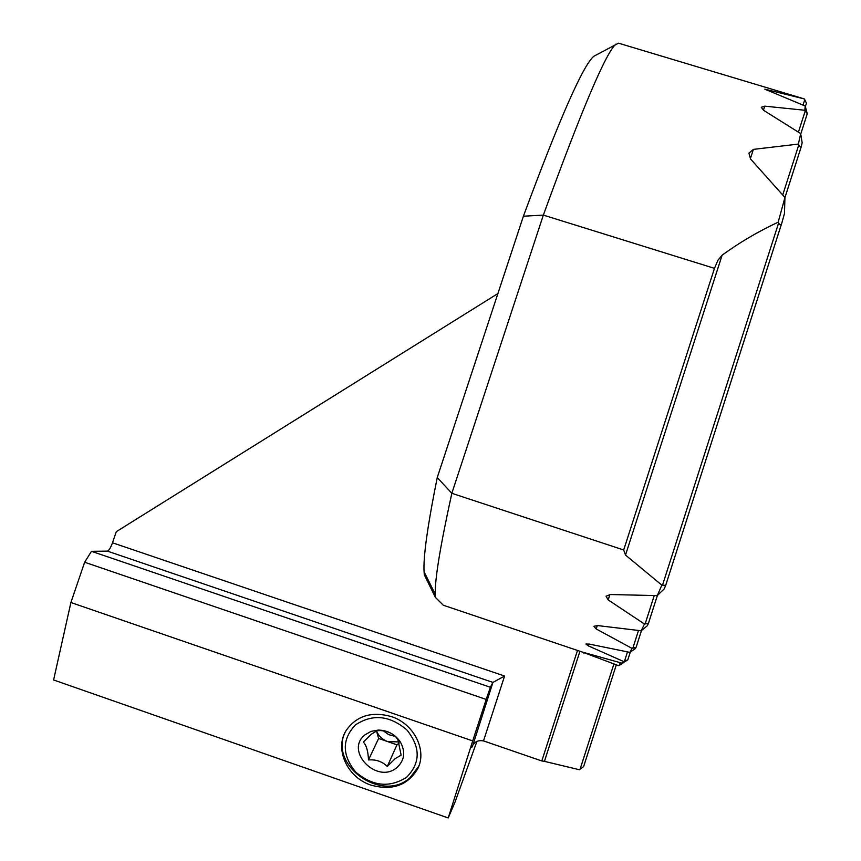 <?xml version="1.0" encoding="UTF-8"?>
<svg xmlns="http://www.w3.org/2000/svg" width="861" height="861" viewBox="0 0 861 861"><rect width="100%" height="100%" fill="white"/><g stroke="black" fill="none" stroke-linecap="round" stroke-linejoin="round"><path stroke-width="1.29" d="M622.309 663.271L623.762 661.592L588.321 645.879L585.878 644.028L589.236 644.082L629.865 652.369L632.114 648.43L596.189 628.95L593.886 626.281L597.642 625.581L641.197 630.779L644.448 624.01L608.178 599.913L606.079 596.199L610.32 594.531L657.298 595.608L661.829 585.125L625.506 555.065L623.698 549.985L451.831 493.299C440.283 546.025 434.762 579.668 435.268 594.262L435.408 597.426L443.318 605.24L582.165 652.014L622.309 663.271L627.82 659.86L623.762 661.592M617.897 665.402L582.165 652.014M593.832 56.256L618.542 43.179L804.389 98.95L764.848 89.167L805.207 106.032L804.809 110.262L764.729 106.151L761.242 107.302L763.718 110.391L800.687 133.595L798.384 144.078L753.375 149.383L748.909 153.15L750.641 159.091L784.941 197.481L778.183 222.17C758.003 231.62 739.319 242.63 722.121 255.19L717.891 260.291L714.469 268.352L543.345 215.11L451.831 493.299L437.248 477.543L523.402 216.208C559.596 118.538 583.069 65.221 593.832 56.256L595.941 55.093M615.873 44.115C605.853 52.79 581.67 109.788 543.345 215.11L523.402 216.208M804.389 98.95L806.456 103.223L805.401 106.495L806.456 103.223M629.865 652.369L635.353 648.602L636.118 647.268L632.114 648.43M641.197 630.779L647.278 625.786L648.387 623.515L644.448 624.01M657.298 595.608L664.132 588.967L665.714 585.329L661.829 585.125M804.809 110.262L807.263 113.76L805.207 106.032M798.384 144.078L798.793 144.852C800.117 147.156 800.967 147.694 801.343 146.467L802.151 142.754L800.687 133.595M778.183 222.17L778.581 223.085C780.227 225.517 781.379 225.238 782.057 222.246L784.479 213.388L784.941 197.481M623.698 549.985L714.469 268.352M622.751 663.4L618.661 665.618M435.408 597.426L424.279 574.75L424.075 571.758C423.16 557.175 427.551 525.77 437.248 477.543M398.869 741.891L387.784 741.644C382.327 739.599 378.571 736.015 376.526 730.892M395.231 736.403L388.774 734.681L383.296 730.795M380.487 730.58L377.172 730.655L371.295 734.239L363.396 742.085C366.409 745.282 368.11 751.233 368.486 759.951C376.042 759.337 382.316 761.522 387.289 766.494L395.167 758.649L401.129 755.172L397.965 739.9L396.103 737.199C392.218 733.152 387.009 730.946 380.487 730.58L378.302 730.074C387.654 730.289 394.995 734.239 400.311 741.913C405.692 751.782 404.605 760.285 397.061 767.431C377.322 784.92 343.991 750.953 365.096 734.756L371.145 731.344L378.302 730.074M355.453 724.897C341.828 739.373 341.903 755.075 355.69 772.026C372.598 786.351 389.581 788.095 406.65 777.235C420.599 762.975 420.663 747.197 406.855 729.902C389.624 715.362 372.49 713.704 355.453 724.897M418.78 766.258L409.739 778C381.434 803.399 327.654 764.385 345.605 731.441M399.246 742.946L396.964 744.819L387.289 766.494M376.483 730.914L378.614 738.469L396.964 744.819M378.614 738.469L368.486 759.951M370.94 785.114C391.981 790.915 407.544 785.523 417.628 768.948C427.379 750.48 414.163 723.853 391.4 716.589C371.651 711.121 356.572 715.739 346.176 730.451C334.24 749.027 347.284 777.515 370.94 785.114M448.204 817.95L472.7 740.912L70.903 602.517L53.597 679.975L448.204 817.95L454.866 802.506L476.897 741.45M70.903 602.517L84.636 562.244L91.47 551.309L107.367 551.126C108.938 550.61 110.649 547.822 112.5 542.785L504.589 676.036L492.933 682.407L107.367 551.126M472.7 740.912L486.196 699.433L84.636 562.244M497.906 293.547L116.278 531.689L112.5 542.785M91.47 551.309L490.361 687.261L492.933 682.407L472.872 745.163C475.014 741.482 478.555 740.062 483.505 740.901L541.806 760.963L577.483 650.432M490.361 687.261L486.196 699.433M579.948 651.26L544.432 761.35L579.345 769.734L583.629 766.591L616.325 664.8L583.629 766.591M544.432 761.35L541.806 760.963M620.189 662.701L619.371 665.252M583.973 652.487L583.79 653.068M630.295 652.111L627.82 659.838L630.306 652.111M753.375 149.383L750.351 158.779M609.922 594.52L608.178 599.913M804.766 99.682L803.022 105.085M767.743 89.458L767.388 90.577M764.729 106.151L763.416 110.208M597.297 625.538L596.189 628.95M807.22 113.846L800.784 133.929L807.241 113.824M805.207 111.004L798.438 132.088M638.507 630.489L632.867 648.085M798.793 144.852L782.778 194.79M654.231 595.575L645.223 623.676M778.581 223.085L662.636 584.802M722.121 255.19L625.506 555.065M627.486 651.906L624.483 661.248M588.924 644.017L588.321 645.879M641.467 630.607L636.161 647.138M801.236 146.747L784.952 197.567M657.341 595.564L648.462 623.256M781.799 223.021L665.79 585.049M472.721 745.422L471.742 747.531M504.589 676.036L483.505 740.901M613.904 663.949L580.045 769.314M424.075 571.758L435.268 594.262M641.477 630.596L636.161 647.181M801.279 146.65L784.952 197.589M657.352 595.564L648.451 623.321M781.896 222.762L665.757 585.179M397.965 739.9L400.311 741.913M417.628 768.948L419.167 765.192"/></g></svg>
